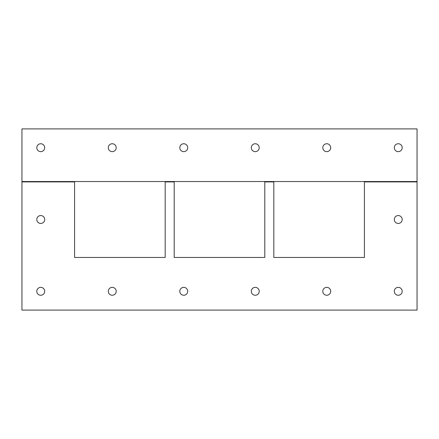 <?xml version="1.0" encoding="UTF-8"?>
<svg xmlns="http://www.w3.org/2000/svg" width="439" height="439" viewBox="0 0 439 439"><rect width="100%" height="100%" fill="white"/><g stroke="black" fill="none" stroke-linecap="round" stroke-linejoin="round"><path stroke-width="0.66" d="M74.581 257.468L74.581 181.905L21.95 181.905L21.95 310.099L417.05 310.099L417.05 181.905L364.419 181.905L364.419 257.468L273.821 257.468L273.821 181.905L264.799 181.905L264.799 257.468L174.201 257.468L174.201 181.905L165.179 181.905L165.179 257.468L74.581 257.468M394.304 219.5A3.946 3.946 0 0 1 400.225 216.081A3.946 3.946 0 0 1 400.225 222.919A3.946 3.946 0 0 1 394.304 219.5M394.304 291.304A3.946 3.946 0 0 1 400.225 287.885A3.946 3.946 0 0 1 400.225 294.723A3.946 3.946 0 0 1 394.304 291.304M322.802 291.304A3.946 3.946 0 0 1 328.723 287.885A3.946 3.946 0 0 1 328.723 294.723A3.946 3.946 0 0 1 322.802 291.304M251.306 291.304A3.946 3.946 0 0 1 257.227 287.885A3.946 3.946 0 0 1 257.227 294.723A3.946 3.946 0 0 1 251.306 291.304M179.803 291.304A3.946 3.946 0 0 1 185.724 287.885A3.946 3.946 0 0 1 185.724 294.723A3.946 3.946 0 0 1 179.803 291.304M108.301 291.304A3.946 3.946 0 0 1 114.222 287.885A3.946 3.946 0 0 1 114.222 294.723A3.946 3.946 0 0 1 108.301 291.304M36.799 219.5A3.946 3.946 0 0 1 42.72 216.081A3.946 3.946 0 0 1 42.72 222.919A3.946 3.946 0 0 1 36.799 219.5M36.799 291.304A3.946 3.946 0 0 1 42.72 287.885A3.946 3.946 0 0 1 42.72 294.723A3.946 3.946 0 0 1 36.799 291.304M417.05 181.532L417.05 128.901L21.95 128.901L21.95 181.532L417.05 181.532L417.05 181.905L364.419 181.905L364.419 181.532L417.05 181.532M108.301 147.696A3.946 3.946 0 0 1 114.222 144.277A3.946 3.946 0 0 1 114.222 151.115A3.946 3.946 0 0 1 108.301 147.696M179.803 147.696A3.946 3.946 0 0 1 185.724 144.277A3.946 3.946 0 0 1 185.724 151.115A3.946 3.946 0 0 1 179.803 147.696M251.306 147.696A3.946 3.946 0 0 1 257.227 144.277A3.946 3.946 0 0 1 257.227 151.115A3.946 3.946 0 0 1 251.306 147.696M322.802 147.696A3.946 3.946 0 0 1 328.723 144.277A3.946 3.946 0 0 1 328.723 151.115A3.946 3.946 0 0 1 322.802 147.696M394.304 147.696A3.946 3.946 0 0 1 400.225 144.277A3.946 3.946 0 0 1 400.225 151.115A3.946 3.946 0 0 1 394.304 147.696M36.799 147.696A3.946 3.946 0 0 1 42.72 144.277A3.946 3.946 0 0 1 42.72 151.115A3.946 3.946 0 0 1 36.799 147.696M21.95 181.905L21.95 181.532L74.581 181.532L74.581 181.905L21.95 181.905M273.821 181.905L273.821 181.532L264.799 181.532L264.799 181.905L273.821 181.905M174.201 181.905L174.201 181.532L165.179 181.532L165.179 181.905L174.201 181.905"/></g></svg>

